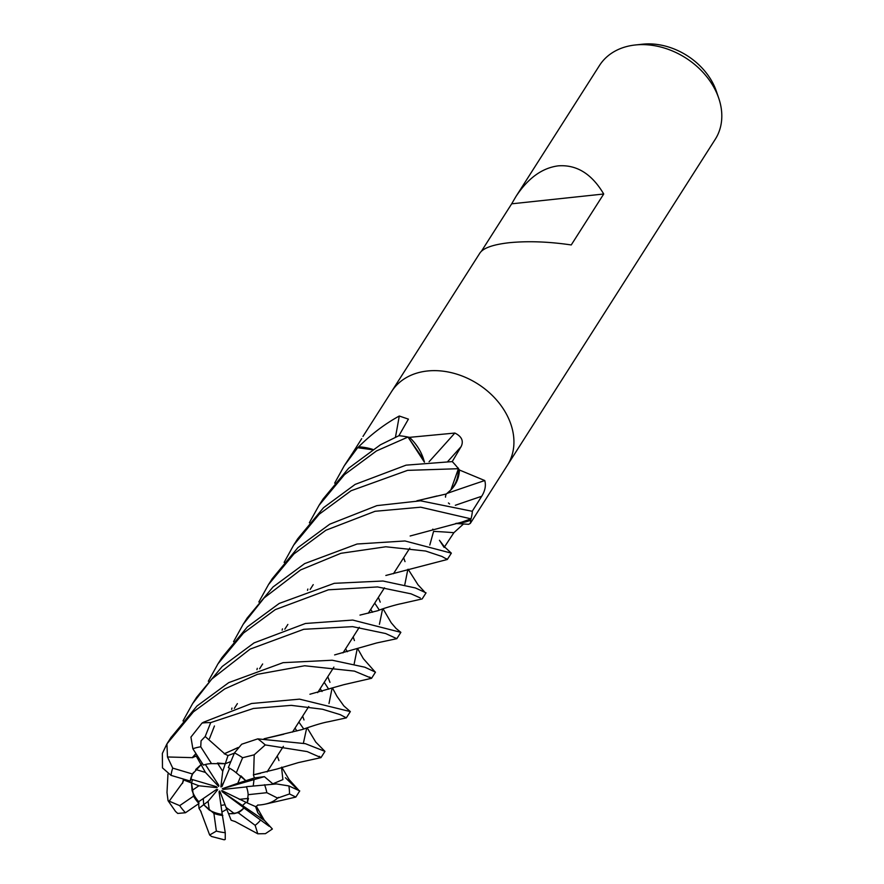 <?xml version="1.0" encoding="UTF-8"?>
<svg xmlns="http://www.w3.org/2000/svg" width="884" height="884" viewBox="0 0 884 884"><rect width="100%" height="100%" fill="white"/><g stroke="black" fill="none" stroke-linecap="round" stroke-linejoin="round"><path stroke-width="1.33" d="M372.219 449.724L357.644 447.713A68.643 52.731 -147.5 0 0 352.517 453.161L344.561 465.293M234.779 821.457L231.144 820.219L228.503 813.589L230.194 813.733L228.503 813.589L226.039 807.401L234.393 813.611L230.194 813.733L238.172 812.727A30.885 23.735 -147.5 0 0 243.94 807.987L242.481 805.545L222.094 791.633L221.796 790.55L247.255 802.915L248.139 794.683A30.885 23.735 -147.5 0 0 246.393 786.683L276.504 783.931L288.88 785.931L299.742 790.926L295.82 797.081L294.637 796.517M225.022 804.749L220.978 805.412M209.309 810.076L203.685 804.705L208.083 801.368L209.309 810.076A30.885 23.735 -147.5 0 0 222.249 814.407L219.033 791.666L219.751 790.981L226.039 807.401M198.668 803.689L198.977 808.296L203.685 804.716L203.265 798.55L203.685 804.716L213.895 813.379L216.37 831.093L209.652 835.004L211.619 836.507L224.216 839.8L225.232 839.435L225.265 832.706L222.249 814.407M192.082 790.451L191.496 782.959L198.911 785.788L192.082 790.451A30.885 23.735 -147.5 0 0 198.723 801.678L216.514 789.467L217.707 789.699L216.072 789.766M183.795 779.158L183.54 779.92L191.496 782.959L192.59 779.633L191.496 782.959L193.574 796.141L179.695 805.633L168.048 800.683L166.999 792.506L167.971 774.03M193.519 772.395A30.885 23.735 -147.5 0 0 191.021 779.169L216.436 786.694L217.199 787.666L216.16 786.616M195.695 769.511L202.325 763.456L201.099 764.704L205.431 772.417L195.695 769.511M507.217 465.548A68.643 52.731 -147.5 0 0 507.361 465.327L715.244 139.307A68.643 52.731 -147.5 0 0 718.736 98.201A68.643 52.731 -147.5 0 0 635.32 44.974A68.643 52.731 -147.5 0 0 635.287 44.985A68.643 52.731 -147.5 0 0 599.485 65.493L515.814 196.723C527.925 178.237 542.069 167.949 558.257 165.849C576.655 164.479 591.816 173.872 603.717 194.005L511.681 203.817L515.814 196.723M456.498 523.306A48.189 37.017 -147.5 0 0 470.332 520.278A9.282 7.127 32.5 0 1 470.763 519.726L470.321 523.405L507.361 465.327A68.643 52.731 -147.5 0 0 497.416 400.971A68.643 52.731 -147.5 0 0 427.436 370.993A68.643 52.731 -147.5 0 0 391.612 391.513A68.643 52.731 -147.5 0 0 391.468 391.734M603.717 194.005L571.241 244.945C548.61 241.63 527.947 240.89 509.239 242.713C493.25 244.525 483.504 247.918 480.001 252.89L391.612 391.513A68.643 52.731 -147.5 0 1 427.436 370.993A68.643 52.731 -147.5 0 1 497.416 400.971A68.643 52.731 -147.5 0 1 507.361 465.327M481.515 251.111L511.681 203.817M718.736 98.201L716.371 91.273A60.72 46.642 -147.5 0 0 642.591 44.2A60.72 46.642 -147.5 0 0 642.558 44.2A60.72 46.642 -147.5 0 0 642.524 44.211M361.7 438.685L352.506 453.183A68.643 52.731 -147.5 0 1 358.34 447.116L359.147 446.332C371.556 434 384.938 423.9 399.27 416.021L408.408 419.127L398.894 435.735M447.16 493.371A1159.631 289.543 168.9 0 1 484.763 480.542C486.145 485.493 485.128 490.742 481.703 496.278L472.244 511.25M449.58 503.968L448.431 502.974M445.514 497.162L445.514 496.189M458.398 468.122C458.685 479.017 454.663 487.637 446.343 493.968L450.862 489.946A48.189 37.017 -147.5 0 0 459.404 470.354A1136.736 283.83 168.9 0 1 459.868 470.189L484.763 480.542M459.404 470.354A9.282 7.127 32.5 0 1 459.105 469.603L459.868 470.189M459.105 469.603A68.643 52.731 -147.5 0 0 452.243 461.581L452.21 461.603M284.118 562.39L293.665 545.119L319.179 514.245L351.081 490.742L407.557 470.365L458.42 468.708L450.862 489.946L458.42 468.818M465.36 521.184L470.907 518.897L461.691 522.157M470.763 519.726A68.643 52.731 -147.5 0 0 472.387 511.295M429.072 461.735A1159.631 293.554 128.3 0 0 454.862 433.049C461.757 436.475 463.835 440.994 461.117 446.619L452.243 461.581M309.356 522.753L319.025 505.35L344.539 474.597L376.474 450.939L407.966 437.05L423.734 459.757L424.475 462.133L423.734 459.757A48.189 37.017 -147.5 0 0 409.878 437.679A1136.736 287.764 128.3 0 0 410.231 437.282L454.862 433.049M409.878 437.679A9.282 7.127 32.5 0 1 409.071 437.282L410.231 437.282M409.071 437.282A68.643 52.731 -147.5 0 0 398.894 435.713L380.363 444.829L348.683 468.2L323.036 499.062L319.025 505.35M423.734 459.757L408.077 437.138L424.386 462.144M398.386 416.563L399.27 416.021A1159.631 827.7 81.9 0 1 395.435 437.248M372.739 449.392A48.189 37.017 -147.5 0 0 359.037 446.851A1136.736 811.346 81.9 0 0 359.147 446.332M359.037 446.851A9.282 7.127 32.5 0 1 358.34 447.116M470.321 523.405L468.619 524.311L455.691 523.483M463.525 523.958L453.879 532.698L444.155 547.417M444.088 547.362L439.436 540.279L444.453 546.809L451.348 553.152L404.96 540.964L357.081 544.014L304.626 563.616L273.034 586.954L247.155 618.049L243.122 624.38L264.139 597.916L300.593 569.937L340.904 553.307L385.822 546.776L425.602 551.03L442.077 556.511L447.315 559.484L451.348 553.152M234.724 821.324L257.785 833.8L265.421 833.667L272.371 829.004L264.504 820.562L242.481 805.545L246.006 802.352L242.481 805.545L243.896 807.788L222.094 791.633M217.431 763.025L225.276 763.71L230.868 761.533L225.276 763.71L222.735 771.301L217.431 763.025M245.818 780.716L237.785 783.29L240.901 775.865L245.818 780.716L254.006 779.633L253.244 785.942L254.006 779.633L245.818 780.705L236.282 772.837A30.885 23.735 -147.5 0 0 228.348 767.588L234.47 752.903L241.675 744.229L257.774 738.869L305.345 743.665L324.958 751.378L320.98 757.621L319.246 756.306M239.266 799.357L248.448 798.385L247.255 802.915L255.808 806.705L258.04 804.992M234.393 813.611A30.885 23.735 -147.5 0 0 243.896 807.788M217.707 789.699L208.083 801.368M217.199 787.666L198.911 785.788M205.375 764.483L218.856 785.434L218.613 786.406L218.304 784.583M218.613 786.406L205.431 772.417M229.619 768.251L221.95 786.638L220.878 786.882L223.751 782.329M220.878 786.882L222.735 771.301M246.481 786.893L223.398 789.39L222.304 788.727L264.382 776.649L254.404 777.942L253.377 774.837L260.448 773.345M222.304 788.727L237.785 783.29M201.055 740.836L205.198 736.505L210.723 722.593L253.421 708.471L291.223 705.355L322.527 709.244L340.218 714.648L346.329 717.863L350.34 711.587L299.543 699.145L251.542 703.498L203.464 722.25L202.049 723.057L190.933 737.09L192.856 748.748L203.386 765.102A30.885 23.735 -147.5 0 1 209.243 763.787A30.885 23.735 -147.5 0 1 211.53 763.632L200.745 746.803L201.055 740.836M234.359 753.157L227.995 755.577L225.276 763.71L211.53 763.632M307.157 727.808L315.743 742.052L324.958 751.378M265.255 744.925L307.179 751.588L320.98 757.632L298.284 762.627L277.023 769.014L253.597 774.76L254.205 754.803L265.255 744.925A68.643 52.731 -147.5 0 0 257.774 738.869M458.42 468.708A68.643 52.731 -147.5 0 0 452.254 461.603L406.087 465.15L355.125 484.41L323.533 507.692L297.654 538.864L293.808 544.898M298.869 722.073L303.643 728.847M296.891 730.969L295.013 728.129M285.41 777.732L297.809 789.766M248.139 794.683L266.824 792.694L277.609 798.108L289.51 793.954L295.831 797.081L266.018 803.976M258.846 601.982L268.515 584.556L293.908 553.948L325.898 530.245L375.059 511.295L420.662 507.195L471.017 518.853A68.643 52.731 -147.5 0 0 472.376 511.317L420.563 500.808L376.904 505.626L329.765 524.179L297.963 547.594L272.261 578.689M324.218 682.315L328.704 689.177M322.03 691.531L320.185 688.658M233.553 641.673L243.122 624.38M347.412 651.707L345.567 648.834M334.66 483.117L344.274 465.746L357.644 447.713M192.8 757.654L167.474 756.98L166.921 743.897L193.408 711.863L224.713 688.934L257.52 674.304L304.626 665.763L354.429 671.111L371.578 678.271L375.479 672.149L364.816 667.199L332.196 660.226L283.068 662.668L228.735 682.636L196.955 706.029L170.811 737.786M359.976 615.098L377.855 610.7C383.678 608.126 398.441 604.081 400.993 603.728L422.165 598.921L426.044 592.855L415.425 587.959L382.949 581.009L334.285 583.318L279.233 603.429L247.421 626.844L221.84 657.762L217.972 663.829L243.431 633.11L275.278 609.629L328.439 589.805L377.567 586.943L411.06 593.838L420.265 597.927M208.315 681.244L217.972 663.829M372.595 612.258L370.705 609.408M374.706 603.131L379.247 609.96M254.073 642.889L222.182 666.514L196.668 697.244L192.624 703.576L211.84 679.011L250.095 649.121L303.742 629.298L352.606 626.645L385.623 633.53L396.817 638.679L400.861 632.347L352.705 620.06L305.433 623.485L254.073 642.889M182.988 720.946L192.624 703.576M407.966 437.05A68.643 52.731 -147.5 0 0 398.916 435.724M450.862 489.946L446.398 493.946L416.85 500.797M445.978 494.333L445.503 496.686M417.137 500.797L437.083 495.968M273.101 784.064L264.382 776.649M197.287 755.621L192.701 757.5L196.082 753.743M371.534 678.304L343.743 684.702L309.919 694.238M192.579 757.29L195.95 753.544M371.578 678.271L369.645 677.045M201 811.932L209.652 835.004M168.048 800.683L175.529 811.457L177.739 813.435L185.474 812.739L198.955 803.501L198.723 801.678M198.977 808.296L201.11 811.832M257.852 804.904L258.261 805.081C267.222 804.495 273.918 801.921 278.361 797.368M410.154 535.991L462.111 522.057M264.504 820.562L257.774 812.727L255.598 806.617M221.917 812.031L226.801 809.313M385.844 575.473L447.348 559.473M447.094 559.285L446.431 558.743M183.552 779.92L182.391 783.368L183.673 779.113M334.616 654.911L376.683 642.955L396.839 638.679M182.546 783.423L183.463 779.058M166.921 743.886L162.358 753.433L162.479 767.887L171.054 775.379L190.303 781.08L191.021 779.169M182.181 783.301L169.463 800.816M227.995 755.577L224.293 753.698L237.884 747.742M264.327 738.77L283.808 734.206M224.249 753.864L238.105 747.499M264.051 738.77L302.461 729.477C314.428 725.223 323.08 722.659 328.395 721.764L346.34 717.863M224.359 753.488L205.198 736.505M236.282 772.837L242.614 757.743L254.205 754.803M254.415 777.942L245.818 780.705M196.458 756.461L201.099 764.704L192.524 774.008L172.734 768.119L167.474 756.98M238.172 812.727L255.144 825.336L257.785 833.8M269.189 826.297L243.94 807.987M213.895 813.379A30.885 23.735 -147.5 0 0 222.823 815.479M193.574 796.141A30.885 23.735 -147.5 0 0 198.955 803.501M192.524 774.008A30.885 23.735 -147.5 0 0 190.303 781.08M455.326 505.283A1159.034 289.399 168.9 0 1 481.703 496.278M447.812 461.437A1159.034 293.411 128.3 0 0 461.117 446.619M429.801 545.041L433.591 531.383A1159.034 482.277 -139.3 0 1 453.879 532.698M210.723 722.593A68.643 52.731 -147.5 0 0 203.022 722.946A68.643 52.731 -147.5 0 0 202.049 723.057M289.51 793.954A68.643 52.731 -147.5 0 0 288.88 785.931M272.493 783.975L282.891 779.6L281.554 767.411M278.935 760.594L277.267 755.964M328.992 703.531L332.097 688.139M329.964 682.349L327.787 676.724M379.424 624.314L382.595 608.932M380.231 602.137L378.363 597.407M257.774 812.727L255.984 806.484M404.839 584.512L407.856 569.34M405.016 561.638L403.656 557.738M354.186 663.785L357.247 648.701M354.418 640.557L353.169 636.933M303.411 743.124L306.704 727.963M303.997 719.952L302.648 716.15M216.37 831.093A51.482 39.548 -147.5 0 0 225.265 832.706M172.734 768.119A51.482 39.548 -147.5 0 0 171.054 775.379M242.614 757.743A51.482 39.548 -147.5 0 0 234.47 752.903M255.144 825.336A51.482 39.548 -147.5 0 0 260.448 820.23M266.824 792.694A51.482 39.548 -147.5 0 0 264.548 784.716M179.695 805.633A51.482 39.548 -147.5 0 0 185.474 812.739M200.745 746.803A51.482 39.548 -147.5 0 0 192.856 748.748M234.326 708.393L237.376 703.62L234.326 708.393M259.587 668.779L262.647 663.983L259.587 668.779M284.814 629.209L287.864 624.436L284.814 629.209M310.173 589.44L313.234 584.633L310.173 589.44M642.558 44.2L635.287 44.985M362.97 436.431L391.612 391.513M267.09 771.92L283.399 746.339L267.09 771.92M292.482 732.096L308.77 706.548L292.482 732.096M317.643 692.625L333.909 667.122L317.643 692.625M342.981 652.9L359.302 627.297L342.981 652.9M368.252 613.253L384.474 587.816L368.252 613.253M393.468 573.716L409.8 548.113L393.468 573.716M272.46 578.379L268.515 584.556M171.275 737.057L167.374 743.179M298.781 790.241L289.134 779.633L281.742 767.113M282.471 628.867L282.118 630.159M350.241 711.51L343.821 705.885L336.981 696.338L332.472 688.006M200.801 811.147L201.022 812.175M400.817 632.314L396.065 628.447L391.192 622.745L383.037 608.778M214.447 725.985L209.486 738.637M271.742 828.297L264.283 820.208L256.283 806.164M257.299 668.326L256.935 669.674M432.84 529.129L432.453 529.991M231.973 708.073L231.619 709.355M408.132 569.252L418.022 584.81L424.309 591.595M183.264 781.323L183.065 781.953M374.86 671.674L363.335 658.646L357.633 648.569M307.853 589.053L307.488 590.357"/></g></svg>
